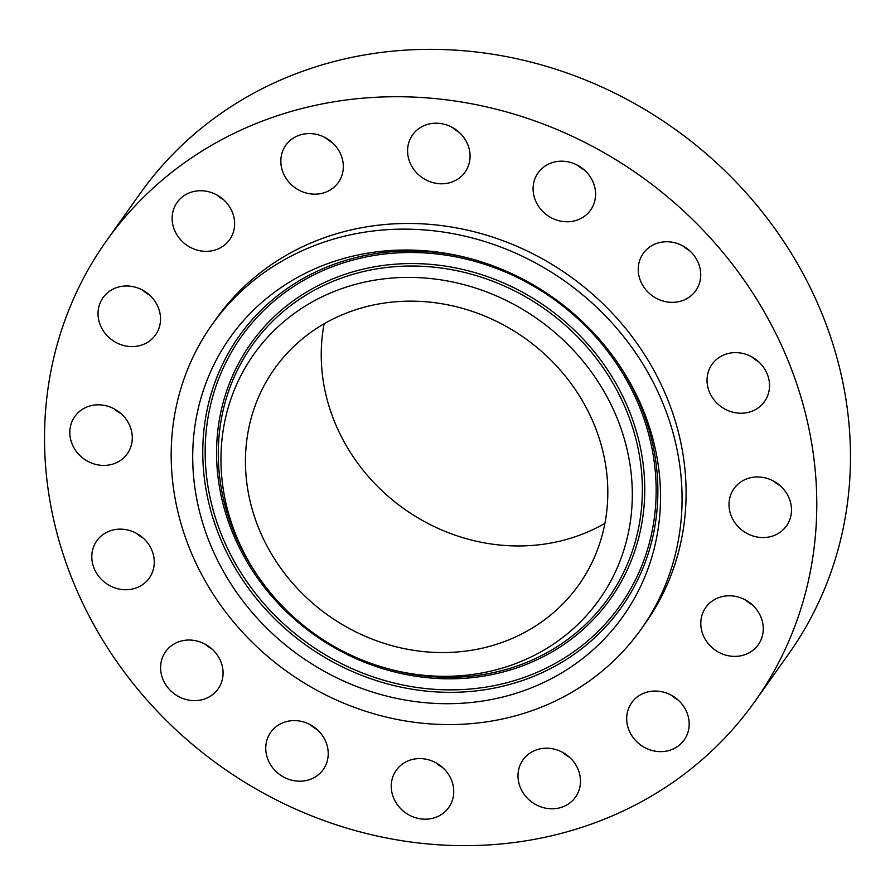 <?xml version="1.0" encoding="UTF-8"?>
<svg xmlns="http://www.w3.org/2000/svg" width="895" height="895" viewBox="0 0 895 895"><rect width="100%" height="100%" fill="white"/><g stroke="black" fill="none" stroke-linecap="round" stroke-linejoin="round"><path stroke-width="1.34" d="M136.51 533.364A32.186 29.311 -144.6 0 0 143.234 538.141M99.188 537.895A32.186 29.311 -144.6 0 0 96.805 540.804A32.186 29.311 -144.6 0 0 104.402 582.086A32.186 29.311 -144.6 0 0 146.869 581A32.186 29.311 -144.6 0 0 149.264 578.092A32.186 29.311 -144.6 0 0 141.656 536.799A32.186 29.311 -144.6 0 0 99.188 537.895M680.256 207.92A397.682 362.162 -144.6 0 0 106.527 240.766A397.682 362.162 -144.6 0 0 181.058 734.459A397.682 362.162 -144.6 0 0 754.787 701.613A397.682 362.162 -144.6 0 0 680.256 207.92M754.787 701.613L788.473 654.234A397.682 362.162 -144.6 0 0 713.941 160.541A397.682 362.162 -144.6 0 0 140.213 193.387L106.527 240.766M309.513 600.388A186.607 169.938 -144.6 0 0 578.718 584.983A186.607 169.938 -144.6 0 0 543.746 353.324A186.607 169.938 -144.6 0 0 274.541 368.74A186.607 169.938 -144.6 0 0 309.513 600.388M324.147 323.755A186.607 169.938 -144.6 0 0 385.297 493.783A186.607 169.938 -144.6 0 0 604.897 523.351M591.752 302.7A263.085 239.591 -144.6 0 0 212.204 324.426A263.085 239.591 -144.6 0 0 261.508 651.023A263.085 239.591 -144.6 0 0 641.055 629.297A263.085 239.591 -144.6 0 0 591.752 302.7M641.055 629.297L645.082 623.625A263.085 239.591 -144.6 0 0 595.779 297.028A263.085 239.591 -144.6 0 0 216.232 318.754L212.204 324.426M162.073 658.575A32.186 29.311 -144.6 0 0 178.452 696.467A32.186 29.311 -144.6 0 0 218.056 688.982A32.186 29.311 -144.6 0 0 221.58 682.091A32.186 29.311 -144.6 0 0 205.201 644.199A32.186 29.311 -144.6 0 0 165.597 651.683A32.186 29.311 -144.6 0 0 162.073 658.575M265.849 750.726A32.186 29.311 -144.6 0 0 289.376 779.523A32.186 29.311 -144.6 0 0 323.218 769.543A32.186 29.311 -144.6 0 0 328.118 751.073A32.186 29.311 -144.6 0 0 304.591 722.276A32.186 29.311 -144.6 0 0 270.749 732.255A32.186 29.311 -144.6 0 0 265.849 750.726M394.706 800.32A32.186 29.311 -144.6 0 0 448.719 807.536A32.186 29.311 -144.6 0 0 450.274 777.453A32.186 29.311 -144.6 0 0 396.261 770.237A32.186 29.311 -144.6 0 0 394.706 800.32M529.046 799.806A32.186 29.311 -144.6 0 0 575.474 797.154A32.186 29.311 -144.6 0 0 569.444 757.204A32.186 29.311 -144.6 0 0 523.016 759.855A32.186 29.311 -144.6 0 0 529.046 799.806M648.405 749.272A32.186 29.311 -144.6 0 0 684.172 739.986A32.186 29.311 -144.6 0 0 667.48 693.412A32.186 29.311 -144.6 0 0 631.713 702.687A32.186 29.311 -144.6 0 0 648.405 749.272M734.616 656.393A32.186 29.311 -144.6 0 0 758.266 644.736A32.186 29.311 -144.6 0 0 758.848 612.874A32.186 29.311 -144.6 0 0 729.459 595.79A32.186 29.311 -144.6 0 0 705.808 607.437A32.186 29.311 -144.6 0 0 705.226 639.298A32.186 29.311 -144.6 0 0 734.616 656.393M774.544 535.322A32.186 29.311 -144.6 0 0 786.481 525.902A32.186 29.311 -144.6 0 0 783.416 488.983A32.186 29.311 -144.6 0 0 745.949 479.194A32.186 29.311 -144.6 0 0 734.023 488.614A32.186 29.311 -144.6 0 0 737.088 525.533A32.186 29.311 -144.6 0 0 774.544 535.322M762.126 404.484A32.186 29.311 -144.6 0 0 764.52 401.575A32.186 29.311 -144.6 0 0 756.913 360.293A32.186 29.311 -144.6 0 0 714.445 361.379A32.186 29.311 -144.6 0 0 712.062 364.287A32.186 29.311 -144.6 0 0 719.658 405.58A32.186 29.311 -144.6 0 0 762.126 404.484M699.241 283.804A32.186 29.311 -144.6 0 0 682.863 245.912A32.186 29.311 -144.6 0 0 643.259 253.397A32.186 29.311 -144.6 0 0 639.735 260.288A32.186 29.311 -144.6 0 0 656.113 298.18A32.186 29.311 -144.6 0 0 695.717 290.696A32.186 29.311 -144.6 0 0 699.241 283.804M595.477 191.653A32.186 29.311 -144.6 0 0 571.939 162.856A32.186 29.311 -144.6 0 0 538.108 172.836A32.186 29.311 -144.6 0 0 533.196 191.306A32.186 29.311 -144.6 0 0 556.724 220.103A32.186 29.311 -144.6 0 0 590.566 210.124A32.186 29.311 -144.6 0 0 595.477 191.653M466.608 142.059A32.186 29.311 -144.6 0 0 412.595 134.843A32.186 29.311 -144.6 0 0 411.04 164.926A32.186 29.311 -144.6 0 0 465.053 172.142A32.186 29.311 -144.6 0 0 466.608 142.059M332.269 142.573A32.186 29.311 -144.6 0 0 285.841 145.225A32.186 29.311 -144.6 0 0 291.882 185.175A32.186 29.311 -144.6 0 0 338.31 182.524A32.186 29.311 -144.6 0 0 332.269 142.573A32.186 29.311 -144.6 0 1 325.556 137.796L325.556 137.796M212.909 193.107A32.186 29.311 -144.6 0 0 177.143 202.393A32.186 29.311 -144.6 0 0 193.846 248.967A32.186 29.311 -144.6 0 0 229.612 239.692A32.186 29.311 -144.6 0 0 212.909 193.107M126.71 285.986A32.186 29.311 -144.6 0 0 103.048 297.643A32.186 29.311 -144.6 0 0 102.466 329.505A32.186 29.311 -144.6 0 0 131.856 346.589A32.186 29.311 -144.6 0 0 155.506 334.943A32.186 29.311 -144.6 0 0 156.088 303.081A32.186 29.311 -144.6 0 0 126.71 285.986M86.77 407.057A32.186 29.311 -144.6 0 0 74.833 416.477A32.186 29.311 -144.6 0 0 77.899 453.396A32.186 29.311 -144.6 0 0 115.365 463.185A32.186 29.311 -144.6 0 0 127.291 453.765A32.186 29.311 -144.6 0 0 124.226 416.846A32.186 29.311 -144.6 0 0 86.77 407.057M682.974 245.968A32.186 29.311 -144.6 0 0 689.698 250.745M310.464 724.827A32.186 29.311 -144.6 0 0 317.188 729.604M577.812 165.396A32.186 29.311 -144.6 0 0 584.536 170.173M435.966 762.808A32.186 29.311 -144.6 0 0 442.689 767.586M452.311 127.414A32.186 29.311 -144.6 0 0 459.034 132.191M562.72 752.426A32.186 29.311 -144.6 0 0 562.731 752.426A32.186 29.311 -144.6 0 0 569.444 757.204M671.418 695.258A32.186 29.311 -144.6 0 0 678.141 700.035M216.858 194.965A32.186 29.311 -144.6 0 0 223.582 199.742M745.513 600.008A32.186 29.311 -144.6 0 0 752.236 604.785M142.764 290.215A32.186 29.311 -144.6 0 0 149.487 294.992M773.727 481.174A32.186 29.311 -144.6 0 0 780.451 485.951M114.549 409.049A32.186 29.311 -144.6 0 0 121.272 413.826M751.766 356.859A32.186 29.311 -144.6 0 0 758.49 361.636M205.302 644.255A32.186 29.311 -144.6 0 0 212.025 649.032M658.496 526.439A240.912 219.398 -144.6 0 0 614.831 358.761A240.912 219.398 -144.6 0 0 476.33 260.311A240.912 219.398 -144.6 0 0 194.752 427.273A240.912 219.398 -144.6 0 0 395.825 698.223A240.912 219.398 -144.6 0 0 658.496 526.439M222.743 433.258A211.835 192.917 -144.6 0 0 261.139 580.71A211.835 192.917 -144.6 0 0 382.926 667.278A211.835 192.917 -144.6 0 0 630.516 520.454A211.835 192.917 -144.6 0 0 453.72 282.216A211.835 192.917 -144.6 0 0 222.743 433.258M207.125 423.391A232.241 211.5 35.4 0 1 460.354 257.794A232.241 211.5 35.4 0 1 654.189 518.988A232.241 211.5 35.4 0 1 400.96 684.585A232.241 211.5 35.4 0 1 207.125 423.391M614.104 357.765A234.356 213.424 35.4 0 1 655.89 519.894A234.356 213.424 35.4 0 1 400.356 687.002A234.356 213.424 35.4 0 1 204.754 423.424A234.356 213.424 35.4 0 1 477.516 260.658M218.425 425.807A220.506 200.816 -144.6 0 0 402.459 673.801A220.506 200.816 -144.6 0 0 642.89 516.572A220.506 200.816 -144.6 0 0 458.855 268.578A220.506 200.816 -144.6 0 0 218.425 425.807M261.139 580.71L259.718 578.718A218.391 198.88 35.4 0 1 220.125 426.714A218.391 198.88 35.4 0 1 458.251 270.995A218.391 198.88 35.4 0 1 640.518 516.605A218.391 198.88 35.4 0 1 385.264 667.972L382.926 667.278"/></g></svg>

